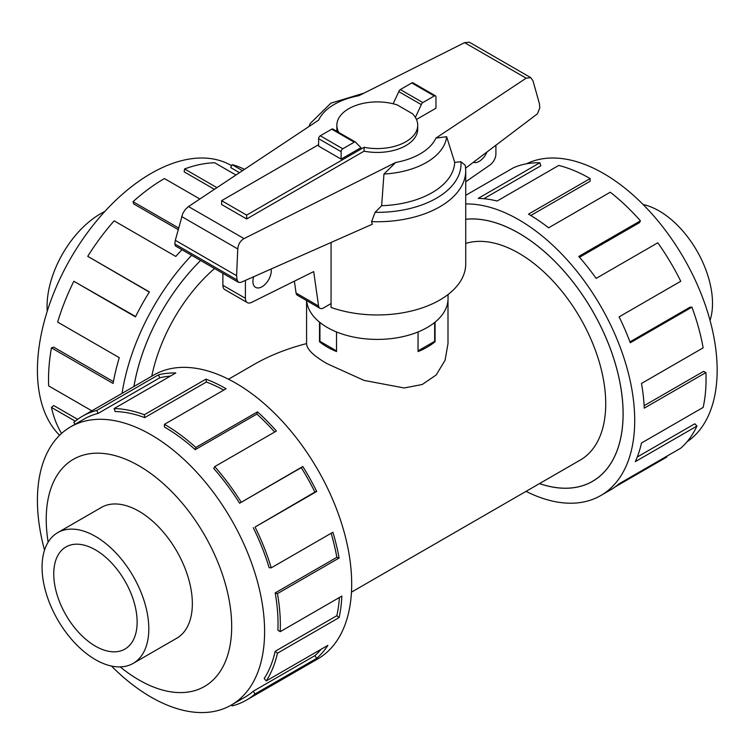 <?xml version="1.0" encoding="UTF-8"?>
<svg xmlns="http://www.w3.org/2000/svg" width="754" height="754" viewBox="0 0 754 754"><rect width="100%" height="100%" fill="white"/><g stroke="black" fill="none" stroke-linecap="round" stroke-linejoin="round"><path stroke-width="1.13" d="M447.999 300.054L447.999 343.588L445.077 360.28L436.17 374.992L422.24 384.502L404.182 387.971L364.059 380.412L327.293 363.777C313.636 355.992 306.737 349.262 306.576 343.588C286.982 348.659 269.574 355.558 254.352 364.305L228.519 379.224M214.522 268.518A122.94 70.98 120 0 0 151.78 376.208M539.544 483.568A147.482 85.145 -120 0 0 592.54 481.306A147.482 85.145 -120 0 0 615.151 363.126A147.482 85.145 -120 0 0 518.799 233.165A147.482 85.145 -120 0 0 465.736 219.291M351.458 592.163L580.269 460.053A122.94 70.98 -120 0 0 599.119 361.543A122.94 70.98 -120 0 0 518.799 253.203A122.94 70.98 -120 0 0 465.736 243.438M95.438 646.159A58.963 34.043 60 0 1 56.918 594.199A58.963 34.043 60 0 1 65.956 546.952A58.963 34.043 60 0 1 95.438 549.873A58.963 34.043 60 0 1 133.958 601.824A58.963 34.043 60 0 1 124.919 649.081A58.963 34.043 60 0 1 95.438 646.159M435.067 322.147L435.067 341.741A70.706 40.82 180 0 1 418.055 351.562L418.055 331.948M336.52 331.948L336.52 351.562A70.706 40.82 180 0 1 327.293 347.066A70.706 40.82 180 0 1 319.517 341.741L319.517 322.147M643.124 204.532A75.475 43.572 60 0 1 659.137 210.941A75.475 43.572 60 0 1 710.051 320.441M95.438 659.637A75.475 43.572 -120 0 0 133.175 663.379A75.475 43.572 -120 0 0 144.749 602.898A75.475 43.572 -120 0 0 95.438 536.386A75.475 43.572 -120 0 0 57.7 532.654A75.475 43.572 -120 0 0 46.135 593.125A75.475 43.572 -120 0 0 95.438 659.637M47.248 311.176A75.475 43.572 -60 0 1 100.442 213.825A75.475 43.572 -60 0 1 104.778 211.525M526.499 163.797A160.64 92.742 60 0 1 603.568 173.486A160.64 92.742 60 0 1 707.629 312.137A160.64 92.742 60 0 1 687.007 441.816M465.736 203.957A163.92 94.636 60 0 1 518.799 219.744A163.92 94.636 60 0 1 625.886 364.191A163.92 94.636 60 0 1 600.759 495.548A163.92 94.636 60 0 1 526.056 491.354M666.498 456.406L666.828 457.028L615.387 486.735M600.759 495.548L610.438 489.959A163.92 94.636 -120 0 0 619.1 483.766L680.758 448.168A163.92 94.636 -120 0 0 696.941 426.057L635.292 461.646A163.92 94.636 -120 0 0 641.484 443.022L703.143 407.424A163.92 94.636 -120 0 0 705.904 372.57L644.246 408.159A163.92 94.636 -120 0 0 641.484 383.456L703.143 347.858A163.92 94.636 -120 0 0 691.927 307.161L630.278 342.759A163.92 94.636 -120 0 0 619.1 316.868L680.758 281.27A163.92 94.636 -120 0 0 657.799 242.797L596.141 278.386A163.92 94.636 -120 0 0 578.77 256.445L640.429 220.847A163.92 94.636 -120 0 0 610.259 192.213L548.61 227.812A163.92 94.636 -120 0 0 528.488 214.155L590.137 178.566L590.137 181.243L530.778 215.512M465.736 219.244A147.53 85.174 60 0 1 518.799 233.127A147.53 85.174 60 0 1 615.179 363.136A147.53 85.174 60 0 1 592.569 481.344A147.53 85.174 60 0 1 539.496 483.597M640.429 220.847L639.42 222.684L579.506 257.274M691.927 307.161L689.891 307.264L629.948 341.873M705.904 372.57L703.586 371.364L644.123 405.69M696.941 426.057L694.811 423.786L637.271 456.999M111.451 666.046A160.64 92.742 -120 0 0 151.007 697.092A160.64 92.742 -120 0 0 231.327 705.047A160.64 92.742 -120 0 0 255.955 576.329A160.64 92.742 -120 0 0 151.007 434.766A160.64 92.742 -120 0 0 70.688 426.811A160.64 92.742 -120 0 0 44.533 550.137M120.188 666.894A131.139 75.711 -120 0 0 138.962 679.957A131.139 75.711 -120 0 0 231.685 626.423A131.139 75.711 -120 0 0 138.962 465.812A131.139 75.711 -120 0 0 48.152 542.135M253.25 527.668A160.64 92.742 60 0 1 269.112 567.658L271.242 567.856L332.9 532.258A163.92 94.636 60 0 1 339.093 558.035L277.444 593.634L275.182 592.927A160.64 92.742 60 0 1 277.887 630.212L280.205 631.682L341.854 596.084A163.92 94.636 60 0 1 339.093 617.601L277.444 653.2L275.182 651.296A160.64 92.742 60 0 1 264.202 678.496L266.237 680.956L327.886 645.358A163.92 94.636 60 0 1 316.718 658.346L255.059 693.944A163.92 94.636 60 0 1 246.398 700.136L317.736 658.949A163.92 94.636 -120 0 0 342.863 527.602A163.92 94.636 -120 0 0 235.776 383.155A163.92 94.636 -120 0 0 153.816 375.03L82.478 416.217A163.92 94.636 60 0 1 96.776 410.44L158.434 374.851A163.92 94.636 60 0 1 175.805 372.957L114.146 408.555A163.92 94.636 60 0 1 144.316 414.747L205.965 379.149A163.92 94.636 60 0 1 226.096 388.744L164.438 424.332L164.438 427.009A160.64 92.742 60 0 1 195.201 449.676L195.833 447.461L257.482 411.863A163.92 94.636 60 0 1 276.388 431.034L214.73 466.622L213.721 468.46A160.64 92.742 60 0 1 239.602 503.229L302.788 466.509A163.92 94.636 60 0 1 316.718 491.448L255.059 527.046L314.899 492.079A160.64 92.742 -120 0 0 301.251 467.631L302.788 466.509M75.07 424.285L73.817 422.41A163.92 94.636 60 0 1 82.478 416.217M223.75 390.091A160.64 92.742 -120 0 0 206.37 382.024L205.965 379.149M114.146 408.555L115.155 411.543A160.64 92.742 60 0 1 144.711 417.612L206.37 382.024M170.338 376.114A160.64 92.742 -120 0 0 159.782 377.801L158.434 374.851M70.688 426.811L84.118 419.054A160.64 92.742 60 0 1 98.133 413.399L159.782 377.801M59.604 435.284A160.64 92.742 -60 0 1 49.613 304.069A160.64 92.742 -60 0 1 151.007 173.486A160.64 92.742 -60 0 1 231.327 165.531L231.629 165.701M244.456 169.377A163.92 94.636 120 0 0 232.1 164.664L242.505 170.677M235.945 175.032L214.73 162.779A163.92 94.636 120 0 0 184.57 168.971L216.926 187.661M133.892 386.538A147.53 85.174 -60 0 1 200.602 260.488A147.482 85.145 120 0 0 133.929 386.519M184.57 168.971L184.165 171.846L214.428 189.32M232.1 164.664L230.743 167.624L239.489 172.675M175.757 638.789A75.494 43.591 -120 0 0 176.709 638.27A75.494 43.591 -120 0 0 188.283 577.771A75.494 43.591 -120 0 0 138.962 511.24A75.494 43.591 -120 0 0 101.215 507.499A75.494 43.591 -120 0 0 100.282 508.064M448.046 294.531L448.046 298.556A70.753 40.848 180 0 1 404.361 336.303A70.753 40.848 180 0 1 327.255 327.443A70.753 40.848 180 0 1 306.624 300.592M271.101 269.018A12.969 7.493 -60 0 1 271.252 270.827A12.969 7.493 -60 0 1 265.587 283.881A12.969 7.493 -60 0 1 255.587 287.359A12.969 7.493 -60 0 1 252.901 281.421A12.969 7.493 -60 0 1 253.674 276.727M246.652 218.962L221.629 204.513L221.629 200.668L246.652 215.107L364.088 147.303L364.088 151.158L246.652 218.962L246.652 215.107M296.058 293.023A7.078 4.081 120 0 0 297.453 295.295L319.969 308.301A7.078 4.081 -60 0 1 318.574 306.02L296.058 293.023L294.38 281.176M222.882 273.344L222.882 285.295A9.434 5.448 120 0 0 224.833 289.611L247.35 302.618A9.434 5.448 -60 0 1 245.399 298.292L245.399 280.394M495.906 145.23L495.906 153.91A9.434 5.448 -60 0 1 490.053 164.938L465.736 181.789M486.952 152.016A12.969 7.493 -60 0 1 473.38 162.289M318.574 306.02L313.692 271.591L251.487 302.448A9.434 5.448 -60 0 1 247.35 302.618M331.063 303.579L323.504 307.943A7.078 4.081 -60 0 1 319.969 308.301M364.088 147.303A40.433 23.346 0 0 0 417.716 125.239L417.716 129.094A40.433 23.346 180 0 1 364.088 151.158M417.716 125.239A40.433 23.346 0 0 0 412.429 113.694L397.283 104.957A40.433 23.346 0 0 0 336.859 125.239A40.433 23.346 0 0 0 338.857 132.487M318.612 144.674L221.629 200.668M319.922 322.467L319.922 341.308L336.52 350.902M434.662 322.467L434.662 341.308L418.055 350.902M337.066 131.45A40.433 23.346 180 0 1 336.859 129.094L336.859 125.239M341.128 159.122L360.978 147.661L355.775 142.449A2.356 1.357 -60 0 0 355.426 142.054L332.91 129.057A2.356 1.357 120 0 0 331.732 129.17L320.28 135.786A2.356 1.357 120 0 0 318.612 138.67L318.612 146.116L341.128 159.122L341.128 151.677A2.356 1.357 -60 0 1 342.797 148.783L354.248 142.176A2.356 1.357 -60 0 1 355.426 142.054M415.379 117.407L421.316 104.618A2.356 1.357 -60 0 1 422.843 102.563L434.295 95.956A2.356 1.357 -60 0 1 435.473 95.833L412.966 82.836A2.356 1.357 120 0 0 411.778 82.959L400.327 89.566A2.356 1.357 120 0 0 398.8 91.62L393.164 103.769M398.8 91.62L421.316 104.618M294.135 281.299A88.444 51.065 0 0 0 294.475 281.826M331.063 242.477L331.063 307.434A88.444 51.065 0 0 0 420.496 308.452A88.444 51.065 0 0 0 465.736 263.9L465.736 170.677A88.444 51.065 0 0 1 371.609 221.638L372.24 224.258L240.894 282.382L238.462 282.335L237.076 279.951L236.596 275.691L237.764 248.952C238.217 244.258 240.3 240.818 244.023 238.603L395.727 162.468L383.946 174.042L381.647 205.71L375.106 212.336L371.609 221.638M465.736 170.677L465.341 165.371L460.92 161.695L454.719 162.412L446.651 136.719L435.935 138.086L526.141 78.171L530.807 77.671L469.384 42.205L464.605 42.639L358.847 95.72A60.678 35.033 0 0 0 318.64 120.103L188.491 206.549L185.409 209.386L182.845 213.288L175.314 240.309L174.824 244.004L175.409 245.936L238.462 282.335M530.807 77.671L533.031 80.923L539.317 103.355L539.826 107.784L537.432 113.797L465.642 168.142M435.473 95.833A2.356 1.357 -60 0 1 435.963 96.917L435.963 108.218L416.462 119.471M236.596 275.691L175.314 240.309M383.946 174.042A69.509 40.132 0 0 0 446.651 136.719M381.647 205.71A77.464 44.722 0 0 0 454.719 162.412M364.059 93.1L330.893 103.157L310.252 123.468A69.509 40.132 0 0 0 309.036 126.483M199.848 198.999L164.438 178.566A163.92 94.636 120 0 0 133.043 201.686L178.575 227.972M178.151 229.584L133.675 203.9L133.043 201.686M181.959 249.715A163.92 94.636 120 0 0 175.805 256.445L114.146 220.847A163.92 94.636 120 0 0 87.747 256.332L149.396 291.93A163.92 94.636 120 0 0 135.475 316.868L73.817 281.27L135.635 316.539M149.292 292.1L87.747 256.332M73.817 281.27A163.92 94.636 120 0 0 57.634 322.081L119.283 357.669A163.92 94.636 120 0 0 113.091 383.456L51.442 347.858L53.694 347.151L113.42 381.637M51.442 347.858A163.92 94.636 120 0 0 48.671 385.907L91.828 410.826M75.268 421.184L51.442 407.424L53.694 405.52L77.653 419.356M51.442 407.424A163.92 94.636 120 0 0 61.555 433.446M122.054 393.371A163.92 94.636 -60 0 1 191.639 255.304M98.133 413.399L96.776 410.44M144.711 417.612L144.316 414.747M195.201 449.676L256.86 414.078L257.482 411.863M274.644 432.033A160.64 92.742 -120 0 0 256.86 414.078M164.438 424.332A163.92 94.636 60 0 1 195.833 447.461M239.602 503.229L301.251 467.631M314.899 492.079L316.718 491.448M214.73 466.622A163.92 94.636 60 0 1 241.139 502.107M275.182 592.927L336.831 557.329A160.64 92.742 -120 0 0 331.129 533.276M336.831 557.329L339.093 558.035M255.059 527.046A163.92 94.636 60 0 1 271.242 567.856M275.182 651.296L336.831 615.707A160.64 92.742 -120 0 0 339.385 597.517M336.831 615.707L339.093 617.601M277.444 593.634A163.92 94.636 60 0 1 280.205 631.682M255.059 693.944L253.25 691.23L314.899 655.631A160.64 92.742 -120 0 0 321.176 649.232M314.899 655.631L316.718 658.346M277.444 653.2A163.92 94.636 60 0 1 266.237 680.956M231.629 704.877L232.1 705.914A163.92 94.636 60 0 0 246.398 700.136M253.25 691.23A160.64 92.742 60 0 1 244.758 697.299L231.327 705.047M590.137 178.566A163.92 94.636 -120 0 0 558.742 165.437L497.093 201.035A163.92 94.636 -120 0 0 478.196 198.377L539.845 162.779L540.854 165.776L483.814 198.707M539.845 162.779A163.92 94.636 -120 0 0 513.446 167.774L465.736 195.314M319.517 341.741L320.082 341.411M434.493 341.411L435.067 341.741M245.399 298.292L222.882 285.295M341.128 151.677L318.612 138.67M411.778 82.959L434.295 95.956M400.327 89.566L422.843 102.563M342.797 148.783L320.28 135.786M354.248 142.176L331.732 129.17M237.764 248.952L181.601 216.521M237.076 279.951L174.824 244.004M526.141 78.171L464.605 42.639M244.023 238.603L188.491 206.549M395.727 162.468A60.678 35.033 0 0 0 435.935 138.076M375.106 212.336A83.732 48.341 0 0 0 460.92 161.695M177.642 637.705L133.175 663.379M102.167 506.98L57.7 532.654M306.576 343.588L306.576 300.573M594.406 480.232L592.54 481.306"/></g></svg>
